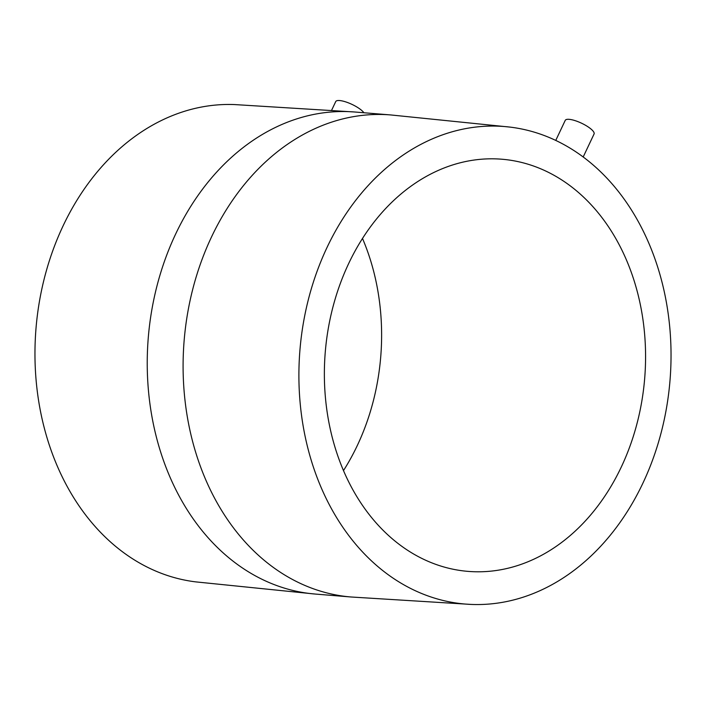 <?xml version="1.0" encoding="UTF-8"?>
<svg xmlns="http://www.w3.org/2000/svg" width="706" height="706" viewBox="0 0 706 706"><rect width="100%" height="100%" fill="white"/><g stroke="black" fill="none" stroke-linecap="round" stroke-linejoin="round"><path stroke-width="1.06" d="M363.899 112.748A15.938 4.404 -154.7 0 0 360.184 109.209A15.938 4.404 -154.7 0 0 345.305 101.761A15.938 4.404 -154.7 0 0 335.729 101.576L331.652 110.198M354.8 112.007L234.851 104.585A239.563 185.643 94.7 0 0 63.125 225.788A239.563 185.643 94.7 0 0 195.791 581.885L315.344 594.064L351.2 597.002A241.84 187.408 94.7 0 1 211.526 236.934A241.84 187.408 94.7 0 1 390.656 114.937L354.8 112.007A241.84 187.408 94.7 0 0 175.662 234.004A241.84 187.408 94.7 0 0 315.344 594.064M642.875 483.222A239.563 185.643 94.7 0 0 510.209 127.124A239.563 185.643 94.7 0 0 327.063 247.391A239.563 185.643 94.7 0 0 471.149 604.424A239.563 185.643 94.7 0 0 642.875 483.222M583.182 157.006L594.064 133.99A15.938 4.404 -154.7 0 0 589.695 127.998A15.938 4.404 -154.7 0 0 574.816 120.549A15.938 4.404 -154.7 0 0 565.241 120.364L555.754 140.432M621.262 467.081A206.77 160.236 94.7 0 0 501.834 159.221A206.77 160.236 94.7 0 0 348.676 263.532A206.77 160.236 94.7 0 0 468.104 571.383A206.77 160.236 94.7 0 0 621.262 467.081M343.504 470.558A206.77 160.236 94.7 0 0 357.324 445.477A206.77 160.236 94.7 0 0 362.496 238.451M510.209 127.124L390.656 114.937M471.149 604.424L351.2 597.002"/></g></svg>
